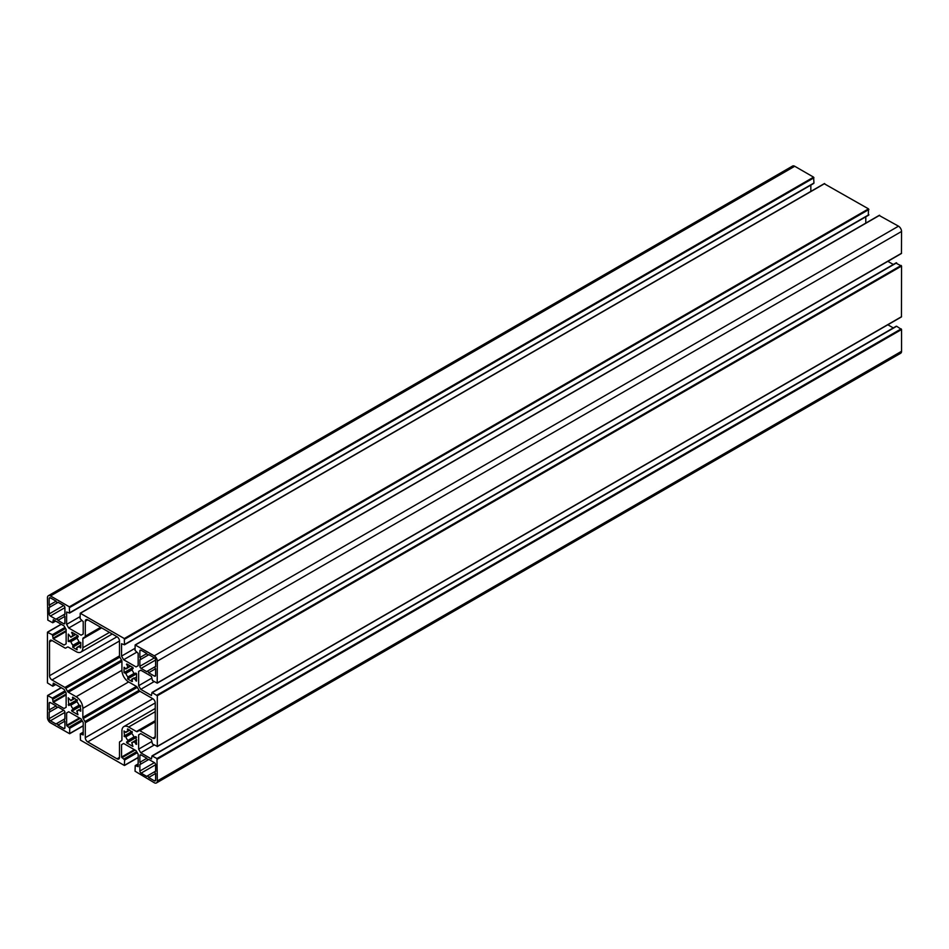 <?xml version="1.0" encoding="UTF-8"?>
<svg xmlns="http://www.w3.org/2000/svg" width="949" height="949" viewBox="0 0 949 949"><rect width="100%" height="100%" fill="white"/><g stroke="black" fill="none" stroke-linecap="round" stroke-linejoin="round"><path stroke-width="1.42" d="M76.762 648.131L77.13 649.804L72.705 647.254L72.978 645.273A6.299 3.642 60 0 1 70.902 641.678L68.209 641.429L68.316 634.098L70.902 637.206A6.299 3.642 60 0 1 71.768 636.304A6.299 3.642 60 0 1 72.978 636.008L71.851 632.236L77.984 635.783L78.245 636.649L76.857 638.25A6.299 3.642 60 0 1 78.933 641.832L80.784 642.592L80.677 647.93L78.933 646.316A6.299 3.642 60 0 1 78.067 647.218A6.299 3.642 60 0 1 76.857 647.515L76.762 648.131M79.514 642.295L73.085 646.008M76.75 637.514L70.321 641.227M72.705 697.147L77.391 700.576L68.826 705.522L68.209 697.776L70.902 700.647A6.299 3.642 60 0 1 71.768 699.733A6.299 3.642 60 0 1 72.978 699.449L72.705 697.147M70.902 705.119L70.321 704.668L76.75 700.943L76.857 701.679A6.299 3.642 60 0 1 78.933 705.273L80.155 705.368L73.085 709.449L72.978 708.713A6.299 3.642 60 0 1 70.902 705.119L76.857 701.679M79.514 705.724L71.59 710.303L80.155 705.356L80.784 711.133L78.933 709.757A6.299 3.642 60 0 1 78.067 710.659A6.299 3.642 60 0 1 76.857 710.943L77.984 714.716L71.851 711.181L71.59 710.303L73.085 709.449M139.017 730.635L137.285 731.632A1.732 0.996 60 0 1 136.419 731.537L128.637 727.041A9.49 5.48 -120 0 0 123.892 726.578A9.49 5.48 -120 0 0 121.923 730.92L121.923 739.912A1.732 0.996 60 0 1 121.567 740.706L119.835 741.703A1.732 0.996 -120 0 0 119.479 742.498L119.479 757.421A3.452 1.993 60 0 1 118.767 759.01A3.452 1.993 60 0 1 117.035 758.832L87.735 741.916A3.452 1.993 60 0 1 85.291 737.693L85.291 722.758A1.732 0.996 -120 0 0 84.935 721.548L83.215 718.559A1.732 0.996 60 0 1 82.86 717.361L82.86 708.369A9.49 5.48 -120 0 0 76.145 696.744L68.352 692.248A1.732 0.996 60 0 1 67.486 691.335L65.766 688.345A1.732 0.996 -120 0 0 64.9 687.432L51.97 679.959A3.452 1.993 60 0 1 49.526 675.735L49.526 641.904A3.452 1.993 60 0 1 50.238 640.314A3.452 1.993 60 0 1 51.97 640.492L64.9 647.953A1.732 0.996 -120 0 0 65.766 648.048L67.486 647.04A1.732 0.996 60 0 1 68.352 647.135L76.145 651.631A9.49 5.48 -120 0 0 80.89 652.093A9.49 5.48 -120 0 0 82.86 647.752L82.86 638.76A1.732 0.996 60 0 1 83.215 637.965L84.935 636.969A1.732 0.996 -120 0 0 85.291 636.186L85.291 621.251A3.452 1.993 60 0 1 86.015 619.661A3.452 1.993 60 0 1 87.735 619.839L117.035 636.755A3.452 1.993 60 0 1 119.479 640.978L119.479 655.913A1.732 0.996 -120 0 0 119.835 657.123L121.567 660.113A1.732 0.996 60 0 1 121.923 661.311L121.923 670.302A9.49 5.48 -120 0 0 128.637 681.94L136.419 686.435A1.732 0.996 60 0 1 137.285 687.349L139.017 690.338A1.732 0.996 -120 0 0 139.871 691.24L152.813 698.713A3.452 1.993 60 0 1 155.245 702.936L155.245 736.768A3.452 1.993 60 0 1 154.533 738.358A3.452 1.993 60 0 1 152.813 738.18L139.871 730.718A1.732 0.996 -120 0 0 139.017 730.635L155.245 721.252M101.175 627.597L84.935 636.969M67.498 647.04L65.766 648.048M49.158 598.546A1.732 0.996 60 0 1 49.514 597.763A1.732 0.996 60 0 1 50.38 597.846L56.133 601.168L49.158 605.201L49.158 598.546L50.38 597.846M56.133 601.168A1.293 0.747 -120 0 0 57.936 602.212L63.69 605.533A1.732 0.996 60 0 1 64.912 607.645L64.912 614.288A1.293 0.747 -120 0 0 64.912 616.364L57.936 620.397A1.293 0.747 -120 0 0 56.133 619.353L50.38 616.031A1.732 0.996 60 0 1 49.158 613.92L49.158 607.265A1.293 0.747 -120 0 0 49.158 605.201M64.912 616.364L64.912 623.007A1.732 0.996 60 0 1 64.556 623.801A1.732 0.996 60 0 1 63.69 623.718L57.936 620.397M148.637 672.758A1.293 0.747 -120 0 0 146.846 671.726L141.093 668.404A1.732 0.996 60 0 1 139.871 666.293L139.871 659.638A1.293 0.747 -120 0 0 139.871 657.574L139.871 650.919A1.732 0.996 60 0 1 140.227 650.136A1.732 0.996 60 0 1 141.093 650.219L146.846 653.541A1.293 0.747 -120 0 0 148.637 654.573L154.39 657.894A1.732 0.996 60 0 1 155.612 660.018L155.612 666.661A1.293 0.747 -120 0 0 155.612 668.737L148.637 672.758L154.39 676.079A1.732 0.996 60 0 0 155.256 676.174A1.732 0.996 60 0 0 155.612 675.38L154.39 676.079M155.612 668.737L155.612 675.38M146.846 653.541L139.871 657.574M155.612 780.125A1.732 0.996 60 0 1 155.256 780.908A1.732 0.996 60 0 1 154.39 780.825L148.637 777.504A1.293 0.747 -120 0 0 146.846 776.472L141.093 773.138A1.732 0.996 60 0 1 139.871 771.027L139.871 764.384A1.293 0.747 -120 0 0 139.871 762.308L139.871 755.665A1.732 0.996 60 0 1 140.227 754.87A1.732 0.996 60 0 1 141.093 754.953L146.846 758.287A1.293 0.747 -120 0 0 148.637 759.319L154.39 762.64A1.732 0.996 60 0 1 155.612 764.752L155.612 771.407A1.293 0.747 -120 0 0 155.612 773.471L155.612 780.125L154.39 780.825M146.846 758.287L139.871 762.308M155.612 773.471L148.637 777.504M56.133 705.914A1.293 0.747 -120 0 0 57.936 706.946L63.69 710.267A1.732 0.996 60 0 1 64.912 712.391L64.912 719.034A1.293 0.747 -120 0 0 64.912 721.11L57.936 725.131A1.293 0.747 -120 0 0 56.133 724.099L50.38 720.777A1.732 0.996 60 0 1 49.158 718.654L49.158 712.011A1.293 0.747 -120 0 0 49.158 709.935L49.158 703.292A1.732 0.996 60 0 1 49.514 702.509A1.732 0.996 60 0 1 50.38 702.592L56.133 705.914L49.158 709.935M64.912 721.11L64.912 727.753A1.732 0.996 60 0 1 64.556 728.547A1.732 0.996 60 0 1 63.69 728.452L57.936 725.131M128.02 730.54L127.641 728.868L132.326 732.296L124.627 736.744L123.999 730.979L125.849 732.355A6.299 3.642 60 0 1 126.703 731.454A6.299 3.642 60 0 1 127.913 731.157L129.278 729.817M125.849 736.839L125.256 736.377L131.686 732.664L131.792 733.399A6.299 3.642 60 0 1 133.868 736.993L135.944 736.59L128.02 741.169L127.913 740.434A6.299 3.642 60 0 1 125.849 736.839L131.792 733.399M134.461 737.444L126.525 742.023L135.944 736.59L136.573 744.336L133.868 741.466A6.299 3.642 60 0 1 133.002 742.367A6.299 3.642 60 0 1 131.792 742.664L132.919 746.436L126.786 742.901L126.525 742.023L128.02 741.169M132.065 681.524L127.641 678.962L127.913 676.993A6.299 3.642 60 0 1 125.849 673.399L123.999 672.651L124.105 667.301L125.849 668.926A6.299 3.642 60 0 1 126.703 668.025A6.299 3.642 60 0 1 127.913 667.728L126.786 663.956L132.919 667.491L133.18 668.369L131.792 669.958A6.299 3.642 60 0 1 133.868 673.553L135.944 673.149L136.573 673.814L136.466 681.133L133.868 678.037A6.299 3.642 60 0 1 133.002 678.938A6.299 3.642 60 0 1 131.792 679.235L132.433 681.311M134.461 674.015L128.02 677.728M131.686 669.235L125.256 672.948M138.163 754.289L138.163 766.662L135.221 765.594L135.043 771.205L154.272 782.735A4.318 2.491 -120 0 0 156.431 782.949A4.318 2.491 -120 0 0 157.32 780.968L156.965 758.548L152.006 755.902L151.46 758.975L140.749 752.794L138.649 749.152L138.649 734.834L140.749 733.613L151.46 739.805L152.445 743.969L157.32 746.365L157.32 695.747L152.006 692.462L151.46 695.534L140.749 689.354L138.649 685.712L138.649 671.394L140.749 670.184L151.46 676.364L152.445 680.528L157.214 683.161L157.32 661.145A4.318 2.491 -120 0 0 154.272 655.854L135.149 644.94L135.043 650.397L138.163 653.315L138.163 665.7L136.063 666.91L123.655 659.745L121.555 656.103L121.555 643.73L124.485 644.798L124.307 638.547L80.214 613.22L80.107 618.677L83.215 621.595L83.215 633.979L81.116 635.189L68.719 628.024L66.62 624.395L66.62 612.01L69.55 613.078L69.36 606.838L50.499 595.948A4.318 2.491 -120 0 0 48.34 595.735A4.318 2.491 -120 0 0 47.45 597.704L47.818 620.124L52.764 622.769L53.31 619.697L64.022 625.889L66.133 629.519L66.133 643.849L64.022 645.059L53.31 638.867L52.337 634.715L47.45 632.319L47.45 682.924L52.764 686.21L53.31 683.138L64.022 689.318L66.133 692.96L66.133 707.278L64.022 708.5L53.31 702.307L52.337 698.144L47.557 695.51L47.45 717.527A4.318 2.491 -120 0 0 50.499 722.818L69.621 733.731L69.728 728.286L66.62 725.356L66.62 712.984L68.719 711.762L81.116 718.927L83.215 722.569L83.215 734.941L80.285 733.874L80.475 740.125L124.307 765.428L124.663 759.995L121.555 757.077L121.555 744.692L123.655 743.482L136.063 750.647L138.163 754.289M123.655 743.482L121.555 744.692M68.719 711.762L66.62 712.984M813.34 183.359L813.957 183.015L813.59 177.155L794.728 166.265A4.318 2.491 -120 0 0 792.569 166.051L48.34 595.735M810.837 185.102L810.837 191.401M80.107 616.601L66.62 624.395M81.899 620.421L68.719 628.024M868.288 215.079L868.525 208.875L824.337 183.786M865.785 223.122L865.785 216.823M135.043 648.321L121.555 656.103M136.846 652.141L123.655 659.745M901.55 253.253L157.32 682.924L901.443 253.49L901.55 231.473A4.318 2.491 -120 0 0 898.501 226.182L879.272 215.506M140.749 670.184L138.649 671.394M151.828 678.096L138.649 685.712M154.236 681.56L140.749 689.354M893.306 264.486L887.849 261.331M901.55 316.681L157.32 746.365L901.443 316.919L901.55 266.076L896.058 263.181M140.749 733.613L138.649 734.834M151.828 741.537L138.649 749.152M154.236 745.001L140.749 752.794M887.849 324.772L893.306 327.927M156.431 782.949L900.66 353.265A4.318 2.491 -120 0 0 901.55 351.296L901.55 329.517L896.663 326.266L896.058 326.622M78.933 646.316L76.857 647.515M80.784 645.249L79.099 646.222M80.784 645.806L79.514 646.542M80.784 647.277L80.155 647.633M72.219 632.449L71.59 632.805M75.196 634.169L73.085 635.379M73.085 635.984L75.706 634.466L73.156 635.913M72.978 636.008L70.902 637.206M77.984 635.783L68.209 641.429M76.857 638.25L70.902 641.678M78.933 641.832L72.978 645.273M80.784 642.592L72.705 647.254M73.073 697.361L72.444 697.729M74.342 698.096L73.085 698.82M73.085 699.425L74.852 698.393L73.156 699.342M72.978 699.449L70.902 700.647M77.13 699.71L68.209 704.858M78.933 705.273L72.978 708.713M80.784 706.02L71.851 711.181M78.933 709.757L76.857 710.943M76.762 710.967L79.099 709.65M80.784 709.247L79.514 709.971M80.784 710.718L80.155 711.074M155.245 721.845L139.871 730.718M155.245 736.768L152.813 738.18M87.735 619.839L85.291 621.251M100.665 627.301L85.291 636.186M101.685 627.894L82.86 638.76M109.467 632.39L82.86 647.752M51.97 640.492L49.526 641.904M117.035 636.755L49.526 675.735M119.479 640.99L51.97 679.959M119.479 655.913L64.9 687.432M119.835 657.123L65.766 688.345M121.567 660.113L67.486 691.335M121.923 661.311L68.352 692.248M121.923 670.302L76.145 696.744M128.637 681.94L82.86 708.369M136.419 686.435L82.86 717.361M137.285 687.349L83.215 718.559M139.017 690.338L84.935 721.548M139.883 691.24L85.291 722.758M152.813 698.713L85.291 737.693M155.245 702.936L87.735 741.916M119.479 757.421L117.035 758.832M155.245 711.679L128.637 727.041M155.245 720.671L136.419 731.537M63.69 605.533L49.158 613.92M64.912 607.645L50.38 616.031M64.912 623.007L63.69 623.718M141.093 650.219L139.871 650.919M154.39 657.894L139.871 666.293M155.612 660.018L141.093 668.404M141.093 754.953L139.871 755.665M154.39 762.64L139.871 771.027M155.612 764.752L141.093 773.138M50.38 702.592L49.158 703.292M63.69 710.267L49.158 718.654M64.912 712.391L50.38 720.777M64.912 727.753L63.69 728.452M128.008 729.081L127.38 729.437M129.764 730.101L128.091 731.062M127.913 731.157L125.849 732.355M132.065 731.43L123.999 736.092M133.868 736.993L127.913 740.434M136.573 737.254L126.786 742.901M133.868 741.466L131.792 742.664M136.573 739.912L134.034 741.371M136.573 740.469L134.461 741.691M136.573 743.909L135.944 744.277M136.573 673.814L127.641 678.962M133.868 678.037L131.792 679.235M131.697 679.259L134.034 677.93M136.573 677.04L134.461 678.262M136.573 680.469L135.944 680.836M127.154 664.17L126.525 664.525M130.132 665.878L128.02 667.1M130.618 666.162L128.091 667.621M127.913 667.728L125.849 668.926M132.919 667.491L123.999 672.651M131.792 669.958L125.849 673.399M133.868 673.553L127.913 676.993M134.378 749.674L121.555 757.077M135.102 750.09L121.923 757.705M136.644 751.667L124.058 758.939M137.261 752.723L124.663 759.995M138.163 757.421L124.663 765.214L138.163 757.421M83.215 732.474L80.712 733.921M79.431 717.954L66.62 725.356M80.167 718.381L66.988 725.985M81.709 719.959L69.123 727.219M82.326 721.015L69.728 728.286M83.215 725.712L69.728 733.494L83.215 725.712M61.305 687.752L47.818 695.546M64.923 690.884L52.337 698.144M65.54 691.94L52.942 699.199M66.133 694.063L52.942 701.667M66.133 694.905L53.31 702.307M55.445 684.371L52.942 685.819M61.305 624.312L47.818 632.105M64.923 627.443L52.337 634.715M65.54 628.499L52.942 635.771M66.133 630.622L52.942 638.238M66.133 631.465L53.31 638.867M55.445 620.931L52.942 622.378M794.728 166.265L50.499 595.948M813.59 177.155L69.36 606.838M813.957 177.795L69.728 607.467M813.957 183.015L69.728 612.686M824.693 183.572L80.475 613.244M868.525 208.875L124.307 638.547M868.893 209.515L124.663 639.187M868.893 214.723L124.663 644.407M879.64 215.293L135.41 644.964M898.501 226.182L154.272 655.854M901.55 231.473L157.32 661.145M896.663 262.837L152.445 692.509M901.182 265.447L156.965 695.119M901.55 266.076L157.32 695.747M896.663 326.266L152.445 755.95M901.182 328.876L156.965 758.548M901.55 329.517L157.32 759.188M901.55 351.296L157.32 780.968M138.163 764.194L135.66 765.641M80.784 645.213L76.762 647.538M75.706 634.466L70.831 637.277M74.852 698.393L70.831 700.718M76.75 700.943L70.321 704.668M112.255 633.991L80.89 652.093M155.245 708.464L123.892 726.578M57.675 602.603L49.621 607.253M64.437 614.311L56.382 618.962M155.612 666.412L147.095 671.334M140.333 659.626L148.388 654.964M155.612 771.157L147.095 776.08M140.333 764.36L148.388 759.71M49.621 711.987L57.675 707.337M64.437 719.057L56.382 723.707M125.778 732.438L128.02 731.133M131.686 732.664L125.256 736.377M136.573 739.876L131.697 742.687M125.778 668.998L128.02 667.705M138.163 757.599L124.556 765.452M83.215 732.177L80.285 733.874M83.215 725.878L69.621 733.731M61.151 687.669L47.557 695.51M55.694 684.514L52.764 686.21M61.151 624.228L47.557 632.081M55.694 621.073L52.764 622.769M813.779 183.406L69.55 613.078M824.444 183.548L80.214 613.22M868.715 215.126L124.485 644.798M879.379 215.269L135.149 644.94M901.443 253.49L157.214 683.161M896.236 262.79L152.006 692.462M901.443 316.919L157.214 746.602M896.236 326.231L152.006 755.902M138.163 763.898L135.221 765.594"/></g></svg>

